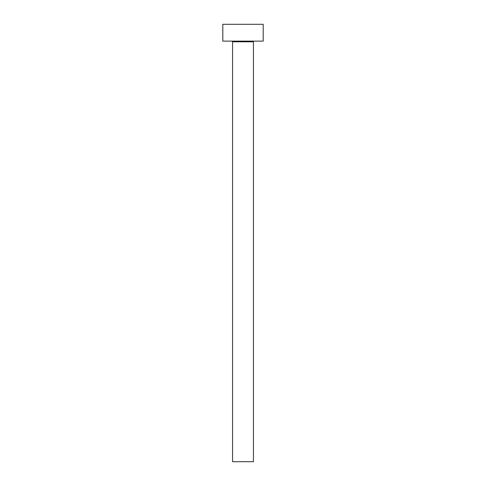<?xml version="1.0" encoding="UTF-8"?>
<svg xmlns="http://www.w3.org/2000/svg" width="486" height="486" viewBox="0 0 486 486"><rect width="100%" height="100%" fill="white"/><g stroke="black" fill="none" stroke-linecap="round" stroke-linejoin="round"><path stroke-width="0.73" d="M253.431 41.796L232.569 41.796L232.569 461.7L253.431 461.7L253.431 41.796A0.674 0.674 0 0 1 254.105 41.122M232.569 41.796A0.674 0.674 0 0 0 231.895 41.122M263.187 41.122L222.813 41.122L222.813 24.3L263.187 24.3L263.187 41.122"/></g></svg>
